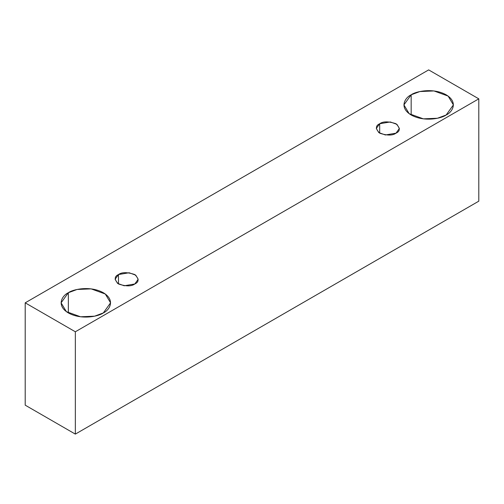 <?xml version="1.0" encoding="UTF-8"?>
<svg xmlns="http://www.w3.org/2000/svg" width="504" height="504" viewBox="0 0 504 504"><rect width="100%" height="100%" fill="white"/><g stroke="black" fill="none" stroke-linecap="round" stroke-linejoin="round"><path stroke-width="0.76" d="M75.342 434.108L478.8 201.172L478.8 98.841L75.342 331.777L75.342 434.108L75.342 331.777L25.2 302.828L428.658 69.892L478.8 98.841L478.8 201.172L75.342 434.108L25.2 405.159L25.2 302.828L25.2 405.159L75.342 434.108M75.342 331.777L478.8 98.841L428.658 69.892L25.2 302.828L75.342 331.777M411.169 94.802C415.579 91.445 432.968 87.463 446.147 94.802C458.861 102.413 451.968 112.449 446.147 115C441.737 118.358 424.355 122.333 411.169 115C398.462 107.383 405.348 97.348 411.169 94.802L403.924 104.901L409.185 113.702L423.366 118.85L437.428 118.251L446.147 115L453.392 104.901L448.138 96.094L433.95 90.947L419.889 91.545L411.169 94.802L411.169 115L411.169 94.802M68.342 292.729C72.759 289.372 90.14 285.39 103.326 292.729C116.033 300.34 109.147 310.376 103.326 312.927C98.916 316.285 81.528 320.261 68.342 312.927C55.635 305.317 62.528 295.275 68.342 292.729L61.097 302.828L66.358 311.63L80.545 316.777L94.601 316.184L103.326 312.927L110.571 302.828L105.311 294.021L91.123 288.874L77.068 289.472L68.342 292.729L68.342 312.927L68.342 292.729M118.484 274.554C121.88 272.059 127.323 272.059 134.807 274.554C139.136 278.876 139.136 282.019 134.807 283.979C131.418 286.474 125.975 286.474 118.484 283.979C114.162 279.657 114.162 276.513 118.484 274.554L115.107 279.266L117.558 283.374L124.179 285.774L134.807 283.979L138.19 279.266L135.74 275.159L129.118 272.752L118.484 274.554L118.484 283.979L118.484 274.554M379.682 123.751C383.078 121.256 388.521 121.256 396.012 123.751C400.334 128.073 400.334 131.216 396.012 133.176C392.616 135.671 387.173 135.671 379.682 133.176C375.36 128.854 375.36 125.71 379.682 123.751L376.305 128.463L378.756 132.571L385.377 134.971L396.012 133.176L399.389 128.463L396.938 124.356L390.316 121.955L379.682 123.751L379.682 133.176L379.682 123.751"/></g></svg>
